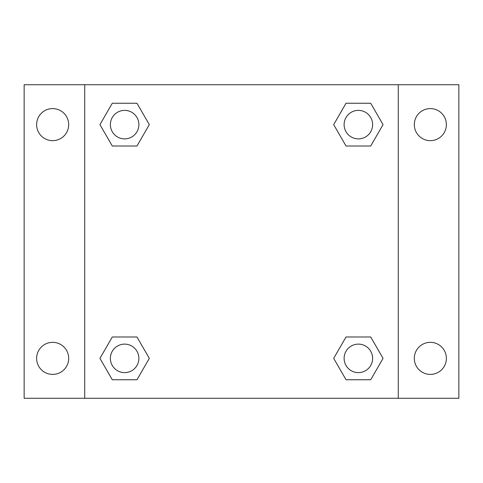 <?xml version="1.0" encoding="UTF-8"?>
<svg xmlns="http://www.w3.org/2000/svg" width="483" height="483" viewBox="0 0 483 483"><rect width="100%" height="100%" fill="white"/><g stroke="black" fill="none" stroke-linecap="round" stroke-linejoin="round"><path stroke-width="0.72" d="M24.15 84.724L458.85 84.724L458.85 398.276L24.15 398.276L24.15 84.724M430.347 108.597A16.036 16.036 0 0 1 446.377 124.632A16.036 16.036 0 0 1 430.347 140.662A16.036 16.036 0 0 1 414.311 124.632A16.036 16.036 0 0 1 430.347 108.597M430.347 342.338A16.036 16.036 0 0 1 446.377 358.368A16.036 16.036 0 0 1 430.347 374.403A16.036 16.036 0 0 1 414.311 358.368A16.036 16.036 0 0 1 430.347 342.338M52.653 342.338A16.036 16.036 0 0 1 68.689 358.368A16.036 16.036 0 0 1 52.653 374.403A16.036 16.036 0 0 1 36.623 358.368A16.036 16.036 0 0 1 52.653 342.338M52.653 108.597A16.036 16.036 0 0 1 68.689 124.632A16.036 16.036 0 0 1 52.653 140.662A16.036 16.036 0 0 1 36.623 124.632A16.036 16.036 0 0 1 52.653 108.597M112.285 336.989L136.973 336.989L149.313 358.368L136.973 379.747L112.285 379.747L99.945 358.368L112.285 336.989L136.973 336.989L112.285 336.989M346.027 103.253L370.715 103.253L383.055 124.632L370.715 146.011L346.027 146.011L333.687 124.632L346.027 103.253L370.715 103.253L346.027 103.253M84.724 398.276L84.724 84.724M398.276 84.724L398.276 398.276M112.285 103.253L136.973 103.253L149.313 124.632L136.973 146.011L112.285 146.011L99.945 124.632L112.285 103.253L136.973 103.253L112.285 103.253M346.027 336.989L370.715 336.989L383.055 358.368L370.715 379.747L346.027 379.747L333.687 358.368L346.027 336.989L370.715 336.989L346.027 336.989M370.715 379.747L346.027 379.747L370.715 379.747M372.622 358.368A14.255 14.255 0 0 0 351.244 346.027A14.255 14.255 0 0 0 351.244 370.715A14.255 14.255 0 0 0 372.622 358.368M136.973 379.747L112.285 379.747L136.973 379.747M138.881 358.368A14.255 14.255 0 0 0 117.502 346.027A14.255 14.255 0 0 0 117.502 370.715A14.255 14.255 0 0 0 138.881 358.368M370.715 146.011L346.027 146.011L370.715 146.011M372.622 124.632A14.255 14.255 0 0 0 351.244 112.285A14.255 14.255 0 0 0 351.244 136.973A14.255 14.255 0 0 0 372.622 124.632M136.973 146.011L112.285 146.011L136.973 146.011M138.881 124.632A14.255 14.255 0 0 0 117.502 112.285A14.255 14.255 0 0 0 117.502 136.973A14.255 14.255 0 0 0 138.881 124.632"/></g></svg>
